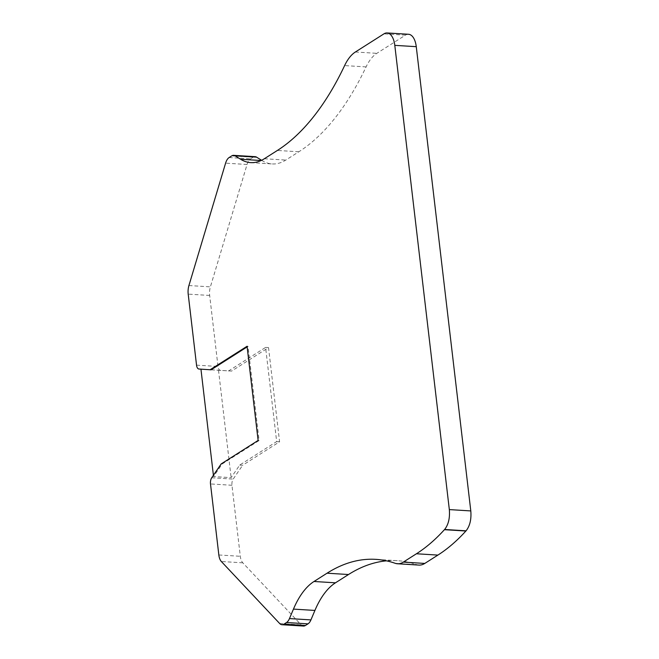 <?xml version="1.0" encoding="UTF-8"?>
<svg xmlns="http://www.w3.org/2000/svg" width="659" height="659" viewBox="0 0 659 659"><rect width="100%" height="100%" fill="white"/><g stroke="black" fill="none" stroke-linecap="round" stroke-linejoin="round"><path stroke-width="0.49" stroke-dasharray="3.29 2.47" d="M211.086 369.814L228.648 370.902L265.593 347.417L276.665 441.596L239.711 465.081L231.128 477.643L213.557 476.564L222.149 464.002L259.102 440.517L248.031 346.329L247.133 346.906M213.557 476.564L213.409 475.296M239.711 465.081L242.636 465.262L279.589 441.777L268.526 347.598L231.573 371.083L220.411 370.35A5.643 2.809 93.5 0 1 218.005 366.47L209.669 295.454A11.277 5.626 93.5 0 1 210.394 286.863L247.059 164.478A11.277 5.626 93.5 0 1 250.585 158.868L253.18 157.221A11.277 5.626 93.5 0 1 255.132 156.669M303.453 626.05A11.277 5.626 93.5 0 1 301.138 624.839L242.809 562.827A11.277 5.626 93.5 0 1 240.304 556.287L231.96 485.271A5.643 2.809 93.5 0 1 233.187 479.093L242.636 465.262M221.169 463.936L222.149 464.002M218.508 370.234L231.128 477.643M276.665 441.596L279.589 441.777M418.935 565.084A33.831 16.87 93.5 0 1 416.612 564.615A281.937 140.581 -86.5 0 0 397.278 560.677A281.937 140.581 -86.5 0 0 386.487 560.842M261.598 160.285L262.076 160.582A78.94 39.359 -86.5 0 0 272.151 163.943A78.94 39.359 -86.5 0 0 285.808 160.063L298.848 151.776A281.937 140.581 -86.5 0 0 366.083 66.905A45.109 22.488 93.5 0 1 376.841 53.33L405.433 35.158A18.04 8.995 93.5 0 1 408.555 34.276M231.573 371.083L228.648 370.902M247.059 346.272L248.031 346.329M258.122 440.451L259.102 440.517M265.593 347.417L268.526 347.598M211.72 477.767L233.187 479.093M395.153 563.288L416.612 564.615M279.671 623.521L301.138 624.839M242.809 562.827L221.342 561.509M218.837 554.969L240.304 556.287M231.96 485.271L210.501 483.945M247.059 164.478L225.592 163.16M188.927 285.536L210.394 286.863M209.669 295.454L188.202 294.128M196.539 365.152L218.005 366.47M220.411 370.35L198.944 369.024M229.118 157.55L250.585 158.868M253.18 157.221L231.713 155.895M262.076 160.582L261.096 160.524M264.341 158.745L285.808 160.063M298.848 151.776L277.381 150.45M366.083 66.905L344.616 65.587M355.374 52.003L376.841 53.33M405.433 35.158L383.966 33.84M397.278 560.677L375.811 559.359M250.684 162.616L272.151 163.943"/><path stroke-width="0.99" d="M247.133 346.906L211.086 369.814L198.944 369.024A5.643 2.809 -86.5 0 1 196.539 365.152L188.202 294.128A11.277 5.626 -86.5 0 1 188.927 285.536L225.592 163.16A11.277 5.626 -86.5 0 1 229.118 157.55L231.713 155.895A11.277 5.626 -86.5 0 1 233.665 155.343L255.132 156.669A11.277 5.626 93.5 0 1 256.573 157.147L261.598 160.285M213.409 475.296L200.946 369.155M210.106 369.757L247.059 346.272L258.122 440.451L221.169 463.936L211.72 477.767A5.643 2.809 -86.5 0 0 210.501 483.945L218.837 554.969A11.277 5.626 -86.5 0 0 221.342 561.509L279.671 623.521A11.277 5.626 -86.5 0 0 281.986 624.724A11.277 5.626 -86.5 0 0 283.938 624.172L286.533 622.524A11.277 5.626 -86.5 0 0 289.466 618.579L293.461 609.105A78.94 39.359 93.5 0 1 314.005 581.485L327.045 573.198A281.937 140.581 93.5 0 1 375.811 559.359A281.937 140.581 93.5 0 1 395.153 563.288A33.831 16.87 -86.5 0 0 397.468 563.766A33.831 16.87 -86.5 0 0 401.282 563.148A33.831 16.87 -86.5 0 0 403.324 562.102L416.439 553.766A281.937 140.581 -86.5 0 0 444.438 529.671L444.619 529.482C448.449 524.622 450.023 517.99 449.331 509.596L394.799 45.356A18.04 8.995 -86.5 0 0 387.088 32.95A18.04 8.995 -86.5 0 0 383.966 33.84L355.374 52.003A45.109 22.488 -86.5 0 0 344.616 65.587A281.937 140.581 93.5 0 1 277.381 150.45L264.341 158.745A78.94 39.359 93.5 0 1 250.684 162.616A78.94 39.359 93.5 0 1 240.609 159.264L235.106 155.821A11.277 5.626 -86.5 0 0 233.665 155.343M387.088 32.95L408.555 34.276A18.04 8.995 93.5 0 1 416.266 46.674L470.798 510.923C471.49 519.317 469.916 525.94 466.086 530.808L465.905 530.989A281.937 140.581 93.5 0 1 437.906 555.092L424.791 563.429A33.831 16.87 93.5 0 1 422.74 564.466A33.831 16.87 93.5 0 1 418.935 565.084L397.468 563.766M386.487 560.842A281.937 140.581 -86.5 0 0 348.512 574.524L335.472 582.811A78.94 39.359 -86.5 0 0 314.92 610.432L310.933 619.905A11.277 5.626 93.5 0 1 308 623.851L305.405 625.498A11.277 5.626 93.5 0 1 303.453 626.05L281.986 624.724M394.799 45.356L416.266 46.674M470.798 510.923L449.331 509.596M444.619 529.482L466.086 530.808M465.888 531.014L444.421 529.688M416.439 553.766L437.906 555.092M424.791 563.429L403.324 562.102M327.045 573.198L348.512 574.524M335.472 582.811L314.005 581.485M293.461 609.105L314.92 610.432M310.933 619.905L289.466 618.579M286.533 622.524L308 623.851M305.405 625.498L283.938 624.172M235.106 155.821L256.573 157.147M261.096 160.524L240.609 159.264"/></g></svg>
